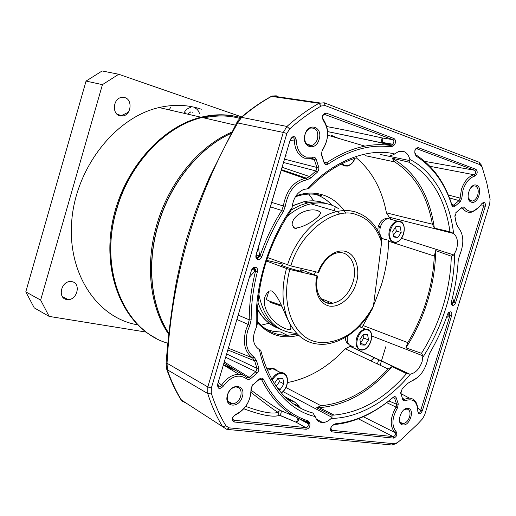 <?xml version="1.0" encoding="UTF-8"?>
<svg xmlns="http://www.w3.org/2000/svg" width="516" height="516" viewBox="0 0 516 516"><rect width="100%" height="100%" fill="white"/><g stroke="black" fill="none" stroke-linecap="round" stroke-linejoin="round"><path stroke-width="0.77" d="M308.839 202.691L307.343 202.782M267.527 257.536L290.901 265.934C299.725 232.613 335.581 205.645 356.479 214.708C368.618 218.7 376.996 227.943 381.608 242.423L373.449 305.969L372.146 309.278C359.762 329.872 344.275 341.502 325.706 344.166C309.09 345.501 296.635 337.658 288.334 320.623C291.063 326.125 291.669 329.221 290.14 329.918L285.916 328.866C269.92 322.629 258.935 303.273 266.946 293.281C268.068 291.295 269.72 290.54 271.9 291.018C279.627 297.255 283.839 312.374 288.334 320.623C281.942 305.517 281.323 288.134 286.47 268.475L266.385 260.98M317.785 210.56L320.475 212.366C321.552 216.275 304.595 228.066 294.346 228.169L292.185 225.028C291.372 216.339 306.543 207.342 317.785 210.56M373.449 305.969C367.876 316.018 361.123 324.422 353.189 331.182C343.559 339.264 326.196 345.888 312.193 340.702C291.463 333.149 280.833 301.55 289.837 269.487L317.088 275.847C314.128 284.716 315.998 303.208 329.569 306.13C343.263 307.858 354.047 291.895 356.156 283.168C359.33 274.789 358.942 256.342 346.036 251.498C332.775 247.828 320.655 263.334 318.133 272.371L318.746 272.409C323.629 259.438 332.162 253.62 337.096 252.911C349.79 250.047 358.201 266.185 352.95 282.207C348.816 294.126 342.095 301.131 332.788 303.24L328.111 303.124L323.874 301.415M282.678 265.101L281.401 265.263L283.877 266.314C290.598 268.868 304.762 272.564 301.692 270.977L300.622 270.481M296.094 228.382L295.384 228.369M287.535 264.921C295.932 237.902 316.766 215.823 336.961 211.534C343.617 210.109 349.913 210.296 355.853 212.095C367.779 216.081 376.248 224.879 381.253 238.495L381.608 242.423M258.819 294.21C263.96 319.159 276.582 332.227 296.681 333.42M281.62 329.808C270.468 325.344 262.573 316.121 257.923 302.124M291.65 209.735L299.654 205.51L307.768 202.911C314.754 201.421 321.339 201.737 327.512 203.846M338.309 208.516C330.259 203.298 321.126 201.737 310.922 203.839C302.608 205.697 294.617 209.96 286.948 216.623M289.837 269.487L286.47 268.475M318.133 272.371L290.901 265.934M296.532 228.349L293.127 227.44M335.136 207.593L334.194 210.715M282.949 264.186L266.598 260.322M300.873 269.642L317.088 275.847M314.328 274.602L315.586 271.771M203.846 117.867C217.094 115.171 229.091 115.358 239.837 118.422M168.738 334.323C150.117 307.626 144.886 264.934 156.819 224.679C168.848 182.529 198.918 146.151 231.639 132.193M229.427 366.547L227.814 366.515M386.523 239.598C380.86 239.34 378.796 235.141 380.337 227.008C381.975 222.254 384.562 219.423 388.097 218.507L392.592 219.803M392.747 231.329L396.12 226.272L400.332 226.879L401.171 232.49L397.83 237.528L393.611 236.96L392.747 231.329M393.495 236.212L397.83 237.528M401.171 232.49L396.365 231.065L393.353 235.27M395.482 227.221L396.365 231.065M380.099 227.885L378.002 228.014L377.77 230.736M380.847 237.379L381.64 237.766M387.49 218.655L385.517 218.623C382.317 219.435 379.957 221.983 378.441 226.253L380.395 226.821M380.627 226.143L378.441 226.253M185.296 113.591L185.883 112.636M192.842 112.294L192.339 112.178M353.202 346.313C348.603 346.01 346.655 342.65 347.365 336.226M359.542 326.125L360.981 327.305M359.891 339.58L363.29 334.413L367.598 334.626L368.514 339.954L365.147 345.094L360.832 344.92L359.891 339.58M368.514 339.954L363.883 338.032L363.399 338.528L360.523 343.146L365.147 345.094M363.012 334.832L363.883 338.032M345.327 337.483C345.391 340.715 346.455 342.895 348.532 344.011M267.262 370.391L273.061 368.437L275.531 369.211L277.447 371.01M274.331 383.646L277.911 378.305L282.8 378.357L283.981 383.878L280.311 389.374L278.376 389.367M277.182 387.787L280.311 389.374M283.981 383.878L279.498 381.634L276.183 386.284M278.492 378.312L279.498 381.634M271.855 368.45L269.655 368.147L266.669 368.992M349.338 160.321L348.868 160.998L348.068 160.844M348.126 160.818L348.868 160.998M236.863 116.61C225.428 113.991 213.489 114.197 201.04 117.222C160.74 126.904 122.279 171.099 112.456 222.054C102.452 273.009 122.253 321.352 156.096 338.277M201.337 109.237C188.056 104.716 173.969 104.148 159.083 107.547C115.713 117.255 75.987 167.294 71.756 220.68C67.183 274.099 97.769 318.353 137.662 324.822M194.326 107.689C196.79 108.605 198.499 110.508 199.46 113.397M124.891 97.614C132.651 99.717 131.309 114.455 123.26 115.9L119.654 115.784C111.933 113.849 113.023 99.117 121.047 97.505L124.891 97.614M71.872 281.659C81.128 282.942 77.497 299.906 68.06 299.603L66.732 299.499C57.521 298.396 60.862 281.439 70.299 281.543L71.872 281.659M190.855 111.843L187.572 114.113M183.825 113.256C185.425 110.134 187.65 108.218 190.501 107.496M170.57 107.592L169.138 109.863M241.63 116.9L118.745 74.259L102.432 84.643L40.648 300.106L49.155 316.405L146.093 332.072M128.297 112.275L120.596 116.01M49.155 316.405L34.256 307.871L25.8 291.856L86.056 81.083L102.142 70.956L118.745 74.259M40.648 300.106L25.8 291.856M86.056 81.083L102.432 84.643M365.263 155.664L394.753 161.927C414.754 174.95 427.293 195.712 432.376 224.208L386.432 212.863L389.238 217.21L453.564 233.471C457.447 236.812 458.421 242.185 456.492 249.576L453.867 254.969L401.538 238.321M371.772 335.981L422.914 355.821L421.507 353.299L405.937 347.868C415.212 333.381 422.436 317.74 427.609 300.957C432.731 284.155 435.427 267.372 435.697 250.608L451.3 256.194L453.867 254.969M229.472 366.573L227.891 366.547M345.849 213.392C336.2 196.899 315.811 188.205 295.939 195.919M422.914 355.821L422.107 361.6C419.566 368.759 415.677 372.939 410.439 374.119C388.858 400.545 358.13 418.515 331.291 418.347C328.486 421.075 325.596 422.475 322.623 422.546C319.004 422.436 316.521 420.43 315.173 416.528C289.392 410.962 266.482 385.168 259.4 349.609C252.634 344.946 251.666 337.419 256.491 327.028C253.943 288.76 268.339 240.179 292.114 207.522C293.101 198.466 297.01 192.436 303.84 189.417L307.394 188.85C333.691 160.476 368.682 147.486 394.579 153.942L398.533 151.556L403.815 151.517C406.808 152.723 408.801 155.361 409.801 159.444C433.505 171.17 450.023 200.769 453.564 233.471M388.664 240.256L388.6 241.236L434.291 256.02C433.608 270.939 430.995 285.832 426.468 300.686C421.895 315.534 415.67 329.511 407.795 342.618L363.032 325.499L361.942 327.699M388.6 241.236C388.219 255.807 385.833 270.326 381.453 284.813L373.436 306.072M389.238 217.21L391.728 219.552M390.502 155.613L393.566 154.736L394.579 153.942M266.379 329.395L273.486 331.414L280.717 332.014L287.328 335.329L280.046 334.736C274.073 333.671 268.597 331.24 263.631 327.441M328.118 303.202L329.105 301.796M332.04 205.265C327.389 200.156 321.92 196.531 315.644 194.377M242.32 396.727C239.076 409.001 223.486 407.298 227.492 394.921C230.878 382.453 246.377 384.543 242.32 396.727M227.64 394.63C226.498 400.474 228.195 403.57 232.742 403.912C236.463 403.267 239.127 400.706 240.733 396.23C241.894 390.341 240.159 387.252 235.541 386.948C231.865 387.632 229.233 390.193 227.64 394.63M319.107 139.391C315.747 152.078 300.925 147.092 305.008 134.45C308.51 121.589 323.242 126.975 319.107 139.391M305.04 134.56C303.892 142.229 306.182 145.854 311.903 145.435C314.521 144.461 316.385 142.293 317.488 138.927C318.656 131.232 316.34 127.613 310.535 128.071C307.962 129.071 306.13 131.232 305.04 134.56M468.193 197.602L470.824 200.969L472.637 201.04C474.913 200.343 476.61 198.37 477.719 195.113C478.835 190.507 478.061 187.476 475.41 186.024L473.507 185.947L470.831 187.637M476.526 185.225C483.331 187.244 477.919 204.846 471.327 202.156C464.419 200.273 469.908 182.374 476.526 185.225M399.365 419.566C399.655 421.965 400.693 423.313 402.48 423.61L403.048 423.63C405.95 423.146 408.13 420.901 409.588 416.902C410.652 412.458 409.781 409.827 406.969 409.001L403.673 410.02M408.021 408.382C415.199 408.917 409.904 426.132 402.938 424.939C395.662 424.539 401.022 407.04 408.021 408.382M251.427 270.455L217.636 384.259L251.427 270.455C252.311 268.12 253.685 267.043 255.543 267.217C257.232 267.798 257.865 269.255 257.432 271.597C253.259 287.973 251.163 304.066 251.15 319.875L249.86 325.215L247.615 330.917C244.623 342.998 246.764 351.725 254.04 357.111L256.446 360.536L258.787 367.979L256.974 368.334L255.897 371.72L257.136 373.145L250.428 378.808L249.183 377.377L255.897 371.72L225.782 357.324M251.608 270.352L253.343 268.326L254.324 268.243L255.485 269.249L255.555 271.106C251.344 287.631 249.241 303.866 249.234 319.81L248.138 324.358L245.777 330.356C242.636 343.075 244.894 352.26 252.556 357.917L228.478 348.242M256.078 255.73L259.613 255.71L256.974 257.678L257.407 257.877L256.368 257.052L256.039 254.93L290.282 139.617C292.907 135.405 294.9 135.534 296.261 140.004C296.629 148.93 299.906 154.639 306.085 157.128L313.096 157.174L312.277 158.296L304.801 158.251C298.209 155.606 294.707 149.524 294.307 140.004L290.192 140.436M414.864 150.64L416.102 148.84L417.07 148.731L418.353 147.692L475.945 169.319C477.939 171.699 477.539 173.963 474.752 176.111C469.521 177.775 465.625 182.367 463.058 189.882L461.814 198.047L460.104 198.112L461.427 189.411C464.161 181.393 468.322 176.498 473.901 174.73L429.931 166.307M261.012 325.222L269.139 323.229M322.061 150.949L321.539 153.962L324.132 162.882L321.481 154.884L322.061 150.949C329.195 139.339 329.505 128.684 322.984 118.977L322.513 117.313L323.061 115.339L326.435 113.165L394.056 138.565C396.191 140.481 396.095 142.803 393.785 145.518L390.947 146.918L390.302 145.428L380.918 142.726L382.117 137.92L382.891 138.972L382.053 142.371L391.45 145.061L392.592 144.19L382.053 142.371L380.918 142.726L327.666 131.612M449.126 312.619L449.578 314.96L447.869 313.567M448.707 312.49L449.333 312.644L450.055 315.095L451.635 315.573L422.333 410.794L420.753 410.304L450.055 315.095L449.578 314.96L446.127 318.288M451.294 302.112L453.583 301.931L451.648 303.763M251.15 392.579C263.418 402.016 275.441 411.252 278.143 412.271C272.642 414.284 261.838 412.323 245.732 406.395M298.719 418.495L307.639 422.488L308.136 423.707L298.751 418.566C298.783 420.501 297.996 421.765 296.39 422.346L278.898 414.87L278.143 412.271L278.447 411.658L279.788 410.71L281.336 410.826L281.026 413.335L279.62 415.328C273.525 417.541 261.599 415.361 243.836 408.788M254.175 268.217L255.078 270.965L252.324 269.068M276.318 95.828L272.345 96.002L269.61 97.472M325.209 105.593L321.236 106.012C310.426 112.159 299.893 119.802 289.631 128.942L286.87 133.463L211.341 388.032L211.257 393.037C215.114 405.144 220.003 416.077 225.931 425.835L229.11 427.861L394.379 443.747L397.584 442.567L401.3 439.49L417.392 424.333L422.501 418.831L424.681 414.916L489.723 203.697L490.103 199.273L486.782 182.819L482.131 167.152L480.009 164.681L325.209 105.593L324.19 102.774L318.94 103.31L271.558 96.382C261.302 102.039 251.331 109.031 241.636 117.351L237.708 122.943L237.076 122.131L237.379 121.595M321.236 106.012L318.94 103.31C307.994 109.508 297.326 117.222 286.935 126.459L283.284 132.425L237.708 122.943C195.08 196.938 171.525 277.034 167.042 363.245L166.075 363.574M211.341 388.032L207.825 386.929L167.042 363.245L167.371 369.798L166.539 368.701M286.87 133.463L283.284 132.425L207.825 386.929L207.716 393.54L167.371 369.798C171.209 381.066 175.995 391.302 181.729 400.5L185.528 402.932M324.19 161.947L325.88 163.153L326.602 162.843C339.347 154.22 352.118 148.653 364.915 146.151C373.713 144.454 382.169 144.216 390.302 145.428L391.45 145.061L392.702 146.344M324.196 161.979L326.602 162.843L327.828 164.249C326.164 165.178 324.932 164.72 324.132 162.882M326.86 126.581C344.198 129.8 362.613 133.579 382.117 137.92L392.766 139.636L324.267 114.3M449.481 197.983L459.059 200.576L460.22 201.801L454.893 206.297C453.538 207.251 452.538 206.961 451.9 205.433C444.844 183.438 432.988 167.036 416.322 156.232L415.283 154.658L414.806 152.407L415.896 154.852C432.705 165.771 444.657 182.316 451.764 204.497L452.951 205.433L453.725 205.065L459.059 200.576L460.104 198.112L448.281 195.003M335.097 423.836L331.743 426.21L335.097 423.836C355.382 421.811 374.739 412.968 393.173 397.307L392.592 397.849L393.392 397.443L394.598 398.204L396.23 397.849L398.275 403.944L396.649 404.292L394.598 398.204L392.934 397.61M398.275 403.944L397.533 407.814L386.652 402.641M397.533 407.814C391.838 417.87 391.425 425.893 396.294 431.879L394.843 432.485C389.645 426.106 390.083 417.554 396.159 406.827L396.649 404.292L388.858 400.919M402.725 398.642L403.647 399.429L404.26 399.281L405.125 400.732L403.88 400.906L402.964 400.177L400.706 392.553L402.777 399.758M402.641 398.384L404.26 399.281L409.323 398.075L401.087 393.708M479.628 206.613L472.546 211.908C468.593 213.069 465.342 211.889 462.807 208.361L461.62 207.948L461.091 208.251L455.789 212.747L462.136 207.193L463.362 206.961L464.348 207.658L462.813 208.361L461.31 208.096M452.629 296.99L453.583 301.931L454.048 302.124L483.666 205.852L480.164 205.974M258.477 247.222L259.613 255.71L260.07 255.917L257.923 257.923L257.407 257.877L257.826 259.535C256.11 258.884 255.517 257.349 256.039 254.93M309.813 158.786L314.218 159.463L316.056 158.967L318.927 167.739L318.624 170.261L317.256 172.292L315.934 170.944L316.908 167.461L314.218 159.463L312.277 158.296M317.256 172.292L310.987 177.865L309.606 176.562L315.934 170.944L283.639 162.501M263.47 379.344L261.709 379.795L260.07 379.034L259.135 379.524L252.466 385.181L259.535 378.931C261.231 377.706 262.547 377.841 263.47 379.344C274.28 400.951 289.179 414.806 308.168 420.914L309.832 423.301L308.136 423.707C308.574 425.881 307.8 427.19 305.807 427.622L296.358 422.346L297.996 418.147M252.466 385.181L251.266 387.968C251.028 400.855 245.461 410.007 234.561 415.419C232.335 417.489 232.11 419.095 233.871 420.237L232.69 419.153M251.311 390.348C266.766 401.745 276.776 408.575 281.336 410.826L294.978 416.586M309.361 422.146L307.639 422.488L306.859 421.682C287.689 415.541 272.642 401.577 261.709 379.795L259.896 379.086M257.432 271.597L255.078 270.965L249.667 276.892M226.763 354.028L256.974 368.334L254.607 360.832L227.949 350.016M247.777 377.931L249.183 377.377L224.383 362.038M313.734 200.866L308.774 194.087M482.131 167.152L481.699 165.417L478.9 162.153L480.009 164.681M324.19 102.774L478.9 162.153M211.257 393.037L207.716 393.54C211.644 405.789 216.61 416.838 222.622 426.687L226.834 429.364L229.11 427.861M394.379 443.747L392.128 445.024L226.834 429.364M392.128 445.024L396.359 443.463M394.056 138.565L392.766 139.636C394.295 140.913 394.237 142.429 392.592 144.19L393.785 145.518M475.945 169.319L474.694 170.286L416.56 148.673M474.752 176.111L473.901 174.73C476.042 173.382 476.307 171.899 474.694 170.286L424.713 161.353M334.033 424.61L340.005 423.881C358.42 420.682 375.945 412.007 392.592 397.849M358.356 418.818L393.024 436.568L393.502 438.116L332.098 431.905L331.64 430.273L393.057 436.575C395.32 435.923 395.92 434.562 394.843 432.485L363.296 416.735M330.82 429.712L331.64 430.273L330.769 427.848M400.758 393.663L402.08 389.077L407.292 383.62L417.992 377.215M448.604 312.586L450.565 311.825C451.764 312.315 452.126 313.56 451.635 315.573M418.592 412.355L419.914 412.039L420.753 410.304L417.708 407.788M417.831 409.872C417.508 402.583 414.671 398.655 409.323 398.075M482.002 203.323L482.312 203.31C483.815 202.962 484.266 203.814 483.666 205.852L485.259 206.316L455.628 302.595C454.886 304.575 453.841 305.498 452.513 305.369L451.352 304.124L451.384 301.757C455.138 287.993 457.408 274.241 458.202 260.49L459.401 255.871C464.387 243.733 463.897 234.135 457.931 227.079L456.215 222.938L454.822 215.823M455.628 302.595L454.048 302.124L452.274 303.969L451.719 303.821M271.777 202.433L283.361 205.981L281.775 210.464L270.461 206.877M310.987 177.865L306.93 179.845C295.384 182.264 288.167 191.055 285.284 206.213L283.413 211.483L281.775 210.464C272.829 224.518 265.598 239.669 260.07 255.917L261.909 256.542C260.973 258.774 259.619 259.774 257.826 259.535M290.282 139.617L256.213 254.859M290.385 139.759L291.508 138.153C293.294 137.191 294.223 137.811 294.307 140.004L296.261 140.004M306.93 179.845L306.156 178.246L309.606 176.562L282.2 167.332M285.284 206.213L283.361 205.981C286.122 190.849 293.269 181.664 304.795 178.426L306.156 178.246L281.472 169.796M233.877 420.243L305.769 427.622L306.22 429.286L234.283 422.004L233.871 420.237M251.15 319.875L249.234 319.81L238.295 315.179M249.86 325.215L237.012 319.507M254.04 357.111L252.556 357.917L254.607 360.832L256.446 360.536M250.428 378.808L248.538 379.653L246.893 379.073C239.101 373.474 231.136 375.945 222.996 386.484L218.371 382.272M246.893 379.073L246.867 377.538L244.874 375.983L241.991 374.719L238.779 374.268C232.148 374.493 226.35 378.209 221.383 385.413M221.377 385.407L220.074 386.8L218.745 386.826L217.875 383.962M452.706 233.013L449.984 231.794L434.356 228.111C429.615 195.119 415.522 171.809 392.089 158.173L408.646 162.121L409.878 160.618L380.505 154.503M282.968 391.605L332.02 417.354L331.936 415.193L316.63 407.763L319.43 407.666C346.075 405.318 370.288 391.612 392.063 366.541L406.531 373.623L409.452 374.119L350.106 346.333L345.256 348.803L388.155 369.017L392.063 366.541M293.494 403.957L299.764 406.137M332.02 417.354L331.291 418.347M410.439 374.119L409.452 374.119M259.4 349.609L260.67 350.093C269.681 384.801 287.115 405.802 312.973 413.11L315.173 416.528M290.16 401.448C297.087 406.905 304.614 410.736 312.728 412.961L312.973 413.11M292.114 207.522L291.953 208.89L290.895 210.593C267.727 245.79 256.536 283.536 257.31 323.842L256.491 327.028M307.394 188.85L308.768 188.624C324.067 173.099 340.063 162.792 356.762 157.696M409.801 159.444L409.878 160.618M390.947 146.918C370.682 143.99 349.642 149.769 327.828 164.249M321.481 154.884L321.539 153.962M322.287 150.279C328.982 139.378 329.273 129.368 323.151 120.26L322.984 118.97M323.151 120.26C321.61 116.01 322.7 113.649 326.435 113.165M414.896 153.316C414.561 149.679 415.715 147.802 418.353 147.692M461.814 198.047L460.22 201.801M454.893 206.297L453.725 205.065L451.719 204.349M451.9 205.433L451.764 204.497M393.173 397.307C394.585 396.282 395.611 396.462 396.23 397.849M396.294 431.879C397.468 434.885 396.54 436.962 393.502 438.116M332.098 431.905C329.898 430.692 329.95 428.622 332.252 425.694M410.588 381.453C419.714 377.996 425.584 369.991 428.19 357.453L429.789 352.97C436.936 340.831 442.831 327.995 447.482 314.457L448.83 312.38L450.565 311.825M422.333 410.794C420.237 414.477 418.74 414.716 417.837 411.504C417.347 401.564 413.11 397.971 405.125 400.732M457.931 227.079L456.305 223.725L454.822 215.856M454.918 216.623L456.421 211.992M461.723 207.49L461.091 208.251M464.348 207.658C469.721 213.611 475.526 212.295 481.744 203.717C484.401 201.266 485.575 202.137 485.259 206.316M452.513 305.369L452.01 303.937M283.413 211.483C274.551 225.415 267.385 240.43 261.909 256.542M313.096 157.174L314.876 157.393L316.056 158.967M318.74 166.971L316.908 167.461L284.632 159.16M309.832 423.301C310.316 426.577 309.11 428.57 306.22 429.286M234.283 422.004C231.349 420.011 231.697 417.554 235.335 414.632L234.561 415.419M235.335 414.632C245.571 409.549 250.795 400.958 251.021 388.851L251.266 387.968M251.021 388.851L252.853 384.594M259.535 378.931L259.135 379.524M255.543 267.217L254.324 268.243M258.787 367.979L258.735 370.707L257.136 373.145M222.996 386.484C219.39 389.696 217.604 388.954 217.636 384.259M394.753 161.927L392.089 158.173M434.356 228.111L432.376 224.208M434.291 256.02L435.697 250.608M405.937 347.868L407.795 342.618M388.155 369.017C367.74 391.096 345.352 403.338 320.997 405.731L285.935 387.535M316.63 407.763L320.997 405.731M284.755 396.611L295.765 402.635L298.758 405.608M295.765 402.635L287.438 399.139M356.304 157.838C371.946 170.99 381.988 189.333 386.432 212.863M370.991 311.225L363.032 325.499M351.538 346.178L350.106 346.333M345.256 348.803C327.892 367.302 308.645 378.544 287.515 382.53M257.271 322.545C269.088 335.219 282.845 339.457 298.551 335.265M266.527 298.777L266.301 299.519L269.771 301.254L281.265 305.227M270.184 302.324L281.762 306.285M322.913 299.37L322.268 300.119M330.782 303.434L331.349 302.679M278.247 328.292C269.41 324.945 262.476 318.398 257.445 308.665M292.243 205.968L303.847 201.75C310.303 200.382 316.431 200.556 322.223 202.272M310.922 203.839L336.961 211.534C343.482 210.07 349.661 210.199 355.485 211.928L361.851 214.572M323.235 300.951L324.164 299.861M337.393 211.566L339.683 214.127M167.835 343.243C124.672 331.207 98.317 269.862 116.674 209.457C129.516 163.643 165.546 126.033 202.195 117.487C215.585 114.242 228.362 114.236 240.514 117.487M388.097 218.507L397.294 221.151L399.855 221.3C407.814 223.222 404.17 241.611 395.662 242.417L393.379 242.314C389.29 240.475 387.993 236.289 389.503 229.736C391.154 224.944 393.747 222.08 397.294 221.151L400.648 221.622M393.94 241.907C385.149 239.998 391.567 218.816 400.016 221.906C408.659 224.009 402.338 244.778 393.94 241.907M360.671 350.009C356.472 348.61 355.111 344.694 356.588 338.257C358.491 332.923 361.452 329.879 365.47 329.124L367.044 329.214C375.751 330.492 371.023 350.022 362 350.074L360.826 350.035M361.213 349.655C352.222 348.597 358.568 327.647 367.224 329.866C376.08 331.124 369.83 351.667 361.213 349.655M359.123 326.557L365.47 329.124L368.727 329.898M272.274 380.292C274.957 375.474 278.285 373.178 282.246 373.403C289.547 374.016 288.754 388.258 281.22 392.831M271.784 379.441C274.177 375.3 277.163 373.023 280.73 372.617L284.697 373.797M355.079 158.225C353.428 162.482 350.893 165.094 347.487 166.068L344.056 165.965L341.244 164.03M354.905 158.283C352.415 163.978 348.99 166.391 344.63 165.501L341.96 163.662M118.125 114.604L117.732 114.816M451.3 256.194C450.874 272.912 448.094 289.644 442.973 306.401C437.8 323.139 430.647 338.773 421.507 353.299M454.641 253.962C454.396 271.706 451.545 289.502 446.088 307.336C440.58 325.151 432.885 341.721 422.997 357.046M168.848 333.278C151.124 306.485 146.415 264.637 158.102 225.17C169.919 183.844 199.002 147.963 230.987 133.418M295.391 196.783L297.919 195.945C306.285 193.519 314.205 193.429 321.681 195.674M379.679 226.614L379.344 227.93M297.281 334.033L287.328 335.329C275.492 335.426 265.463 330.73 257.239 321.242M382.891 138.972L382.066 138.946M338.38 138.327L330.808 135.095M377.409 363.954L378.725 359.639M289.631 128.942L286.935 126.459L241.636 117.351L239.998 118.267M225.931 425.835L222.622 426.687L181.032 399.777C175.279 390.541 170.486 380.286 166.636 369.017L166.094 363.38C168.151 335.968 171.57 308.897 176.337 282.162C180.29 263.192 184.006 247.848 187.476 236.135L195.706 211.231C199.047 202.091 203.607 190.836 209.386 177.465L237.076 122.131C236.876 121.815 238.231 120.209 241.14 117.313C250.918 108.992 260.993 102.007 271.358 96.363L272.325 96.008M371.165 361.007L374.629 357.723M385.768 346.758L380.137 365.238M286.341 155.123L285.851 155.045M226.55 366.85L235.625 370.385M408.646 162.121C431.544 175.833 445.327 199.06 449.984 231.794M406.531 373.623C384.723 398.758 360.568 412.574 334.071 415.077L331.911 415.18M416.322 156.232L415.896 154.852M415.283 154.658L415.219 153.82M332.878 425.19L333.336 424.726M456.215 222.938L456.305 223.725M308.168 420.914L306.859 421.682M300.138 407.337L294.894 404.447M301.247 268.378L300.422 271.145M266.869 299.886L266.301 299.519L268.72 291.417M283.207 263.321L282.478 265.766M270.126 323.945C264.979 320.301 260.741 315.366 257.42 309.136M292.262 205.813L303.847 201.75L307.768 202.911M320.475 212.366L319.598 215.282M290.14 329.918L290.908 327.35M301.692 270.977L301.589 271.319M320.862 298.57L332.788 303.24C321.9 305.717 313.535 291.766 317.701 275.963M144.228 330.35C115.049 307.452 102.284 257.052 116.506 209.386C129.348 163.611 165.423 126.001 202.195 117.487L235.425 125.156M386.665 218.952L385.517 218.623M281.33 392.96C289.128 387.993 289.728 373.449 282.071 372.687L280.73 372.617L272.158 368.424M270.7 368.663L269.655 368.147M159.083 107.547L201.04 117.222M123.26 115.9L117.164 114.365M68.06 299.603L62.339 296.552M118.041 114.584L117.68 114.778M168.842 333.355C150.982 306.543 146.215 264.618 157.928 225.092C169.745 183.78 198.892 147.899 231.007 133.386M379.918 226.685L379.608 227.911M227.988 401.287L232.742 403.912M306.781 144.241L311.903 145.435M469.708 200.305L472.637 201.04M400.3 422.307L403.048 423.63M327.666 131.58L381.318 142.719L390.702 145.422M451.597 303.724L452.274 303.969M256.762 257.555L257.916 257.923M243.842 408.782C261.586 415.348 273.486 417.521 279.549 415.296L296.39 422.346L305.807 427.622M181.148 399.958L182.458 401.461M325.88 163.153L324.629 162.701M452.951 205.433L452.158 205.149M370.823 360.852L374.197 357.523M403.622 399.416L402.925 399.029M232.026 368.153L223.544 364.857M247.745 377.918L246.255 376.983M243.442 375.242L224.034 363.206M272.345 96.002L319.739 102.916M364.915 146.151L327.666 135.173M393.057 436.575L358.368 418.811M418.579 412.349L418.25 412.058M306.53 178.194L281.504 169.674M304.795 178.426L281.33 170.267M238.779 374.268L223.499 365.005M218.552 386.703L218.094 386.155M405.75 408.717L406.311 408.982M472.856 185.792L473.507 185.947M319.43 407.666L334.071 415.077L331.936 415.193M349.99 346.333L409.252 374.094M350.261 346.333L409.762 374.145M316.302 418.998L322.623 422.546"/></g></svg>
